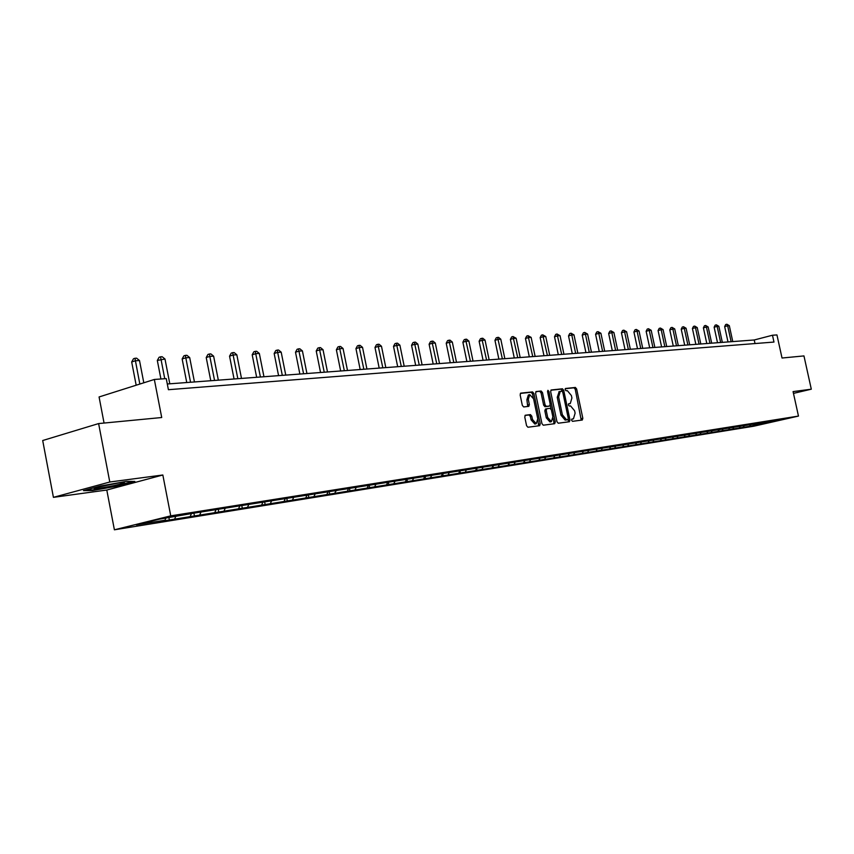 <?xml version="1.0" encoding="UTF-8"?>
<svg xmlns="http://www.w3.org/2000/svg" width="854" height="854" viewBox="0 0 854 854"><rect width="100%" height="100%" fill="white"/><g stroke="black" fill="none" stroke-linecap="round" stroke-linejoin="round"><path stroke-width="1.28" d="M571.582 420.264L572.479 421.332L582.311 420.029L582.834 418.279L576.642 388.986L575.382 387.449L565.497 388.485L565.145 389.691L566.042 390.769L567.323 390.63L571.39 395.551L571.913 398.007L570.269 403.547L568.721 403.75L568.358 404.967L569.255 406.045L570.536 405.885L574.603 410.774L575.116 413.229L573.44 418.834L571.956 419.036L571.582 420.264M525.413 415.215L524.762 417.04L526.566 425.676L527.921 427.246L539.675 425.687L540.24 423.872L533.878 393.491L532.544 391.911L520.694 393.15L520.15 394.943L522.317 405.351L523.683 406.942L528.807 406.344L529.363 404.54L528.295 399.416L529.747 394.644L533.59 398.829L537.774 418.855L536.259 423.691L532.501 419.527L531.796 416.176L530.451 414.596L525.263 415.247M793.473 393.384L811.3 389.189L803.956 355.915L782.029 358.018L776.948 334.928L772.486 335.238L773.98 342.059L168.409 389.702L166.252 378.61L154.339 379.464L99.075 396.961L104.06 423.05M109.782 482.008L53.418 497.348L106.793 490.036L162.836 474.995L109.782 482.008L98.616 423.573L161.716 417.521L154.339 379.464M162.836 474.995L170.747 515.859L798.469 416.079L753.687 426.231L114.393 529.8L170.747 515.859M811.3 389.189L793.078 391.602L798.469 416.079M556.957 421.684L558.26 423.221L569.437 421.737L569.97 419.976L563.725 390.342L562.444 388.794L551.182 389.979L550.67 391.719L556.957 421.684M554.684 423.691L543.283 425.207L541.948 423.648L535.597 393.31L536.131 391.548L541.158 391.015L542.482 392.584L545.044 404.807L546.357 406.376L549.666 405.981L550.2 404.209L547.542 391.538L547.905 390.321L548.887 391.399L555.292 421.897L554.684 423.691M53.418 497.348L42.7 440.525L98.616 423.573M169.37 520.001L749.278 426.381L783.054 419.442L193.602 513.201L159.474 519.147L136.341 524.858L164.961 520.246L159.506 521.591L169.37 520.001L168.911 517.631M175.721 516.542L174.814 518.656M191.371 513.756L190.335 516.158M200.786 512.539L199.889 514.62M215.923 509.891L214.92 512.197M225.061 508.653L224.164 510.703M239.696 506.155L238.736 508.365M248.589 504.895L247.692 506.913M262.754 502.526L261.815 504.639M271.391 501.245L270.505 503.241M285.119 499.003L284.201 501.031M293.52 497.711L292.634 499.675M306.81 495.576L305.924 497.53M315.03 494.188L314.101 496.217M327.883 492.214L327.007 494.135M336.465 490.847L336.038 490.474L334.949 492.854M348.357 488.947L347.471 490.836M356.289 487.239L355.189 489.598M368.245 485.766L367.369 487.634M375.963 484.101L374.863 486.428M387.577 482.67L386.702 484.517M395.082 481.048L393.993 483.343M406.365 479.67L405.501 481.485M413.667 478.112L412.589 480.343M424.651 476.745L423.776 478.539M431.729 475.272L430.683 477.429M442.436 473.895L441.571 475.678M449.311 472.508L448.286 474.589M459.751 471.13L458.886 472.881M466.423 469.817L465.43 471.824M476.607 468.44L475.753 470.17M483.086 467.191L482.126 469.134M493.036 465.814L492.182 467.522M499.334 464.629L498.384 466.519M509.037 463.252L508.194 464.939M515.154 462.131L514.236 463.968M524.634 460.754L523.79 462.42M530.59 459.708L529.693 461.47M539.845 458.32L539.013 459.975M545.631 457.328L544.756 459.046M554.684 455.951L553.851 457.584M560.309 455.011L559.455 456.676M569.159 453.634L568.326 455.246M574.635 452.748L573.803 454.36M583.282 451.382L582.46 452.972M588.63 450.528L587.798 452.108M597.074 449.172L596.252 450.752M602.294 448.339L601.472 449.909M610.546 447.026L609.724 448.574M615.638 446.204L614.827 447.752M623.698 444.913L622.886 446.461M628.672 444.123L627.861 445.649M636.55 442.863L635.739 444.379M641.418 442.084L640.607 443.6M649.115 440.856L648.303 442.361M653.865 440.098L653.064 441.593M661.391 438.892L660.59 440.376M666.045 438.145L665.245 439.629M673.4 436.97L672.6 438.444M677.948 436.245L677.158 437.707M685.143 435.092L684.353 436.554M689.594 434.376L688.804 435.828M696.629 433.256L695.85 434.697M700.985 432.562L700.205 433.992M707.955 431.323L707.091 432.882M719.367 429.626L718.107 431.11M712.14 430.779L711.361 432.199M723.05 429.028L722.281 430.437M729.807 427.705L728.878 429.37M733.735 427.32L732.967 428.719M740.343 426.05L739.436 427.673M744.208 425.655L743.439 427.032M750.655 424.417L749.769 426.007M754.456 424.011L753.687 425.377M764.853 422.346L764.629 423.616M106.793 490.036L114.393 529.8M772.486 335.238L754.231 339.977L167.299 383.99M165.857 518.122L164.961 520.246M755.021 343.554L754.231 339.977M623.014 446.204L623.132 446.749M609.916 448.211L610.055 448.852M596.508 450.25L596.679 451.019M582.791 452.332L582.972 453.228M568.732 454.467L568.945 455.492M554.321 456.644L554.566 457.808M539.568 458.876L539.835 460.189M524.431 461.16L524.74 462.622M508.92 463.487L509.262 465.131M493.004 465.878L493.377 467.693M476.692 468.419L477.087 470.319M459.964 471.098L460.359 473.02M442.788 473.842L443.183 475.795M425.143 476.66L425.548 478.646M407.016 479.564L407.433 481.571M388.389 482.542L388.805 484.57M369.238 485.606L369.643 487.666M349.521 488.734L349.948 490.847M329.238 491.925L329.676 494.114M308.347 495.213L308.796 497.487M286.827 498.587L287.296 500.956M264.665 502.056L265.146 504.533M241.81 505.643L242.312 508.226M218.24 509.326L218.763 512.026M193.922 513.158L194.456 515.944M83.478 490.634L92.531 490.538L117.937 485.969L134.825 481.432L126.381 481.389L100.43 486.033L83.478 490.634M92.424 489.95L92.531 490.538M571.7 419.229L572.244 419.111M569.084 403.835L568.454 403.963M581.232 420.168L575.265 389.339L574.005 387.801L565.22 388.719M562.551 391.655L561.057 389.157L550.851 390.225M568.358 421.876L568.305 418.994M567.867 419.57L568.273 418.332L562.797 392.296L561.9 391.207L560.256 391.41L558.623 396.971L562.391 414.841L566.512 419.752L567.867 419.57L566.554 419.89M559.146 391.708L557.235 397.323L558.623 396.971M566.48 419.912L565.124 420.093L560.993 415.183L557.235 397.323M535.789 391.794L541.158 391.015M548.332 406.312L544.959 406.728L543.646 405.17L541.084 392.947L539.76 391.378M550.254 404.924L551.15 409.194M553.008 418.033L553.894 422.25L555.292 421.897M547.702 417.51L551.385 421.63L552.858 416.859L551.396 409.888L550.083 408.329L546.774 408.735L546.24 410.507L547.702 417.51L546.304 417.862L549.987 421.972L551.385 421.63M546.709 408.756L545.386 409.087L544.841 410.859L546.24 410.507M546.304 417.862L544.841 410.859M553.659 423.83L553.894 422.25M536.259 423.691L534.85 424.043L531.092 419.88L530.387 416.528L529.042 414.948L524.996 415.45M529.747 394.644L528.338 395.007L526.886 399.779L528.295 399.416M527.74 406.472L526.886 399.779M533.312 397.847L532.48 393.865L531.145 392.274L520.353 393.406M538.586 425.836L537.924 419.858M732.775 341.589L729.316 325.684L727.651 325.79L724.662 326.591L728.003 341.942M724.662 326.591L725.676 324.552L726.871 324.232L727.651 325.79L731.12 341.707M726.871 324.232L729.316 325.684M99.406 488.2C109.696 486.641 117.745 484.955 123.542 483.14C125.485 482.339 124.022 482.243 119.144 482.862L95.904 487.591C92.542 488.723 93.705 488.926 99.406 488.2M132.829 481.421L117.585 485.52L92.969 489.94L85.752 490.015M722.335 342.369L718.844 326.303L717.146 326.409L714.136 327.21L717.509 342.732M714.136 327.21L715.161 325.161L716.367 324.84L717.146 326.409L720.648 342.497M716.367 324.84L718.844 326.303M711.681 343.169L708.158 326.943L706.418 327.039L703.397 327.851L706.792 343.532M703.397 327.851L704.433 325.78L705.639 325.459L706.418 327.039L709.952 343.297M705.639 325.459L708.158 326.943M700.792 343.981L697.238 327.584L695.476 327.69L692.423 328.512L695.85 344.354M692.423 328.512L693.48 326.42L694.697 326.089L695.476 327.69L699.031 344.119M694.697 326.089L697.238 327.584M689.68 344.813L686.093 328.246L684.289 328.352L681.225 329.174L684.684 345.187M681.225 329.174L682.293 327.061L683.51 326.73L684.289 328.352L687.876 344.952M683.51 326.73L686.093 328.246M678.322 345.667L674.713 328.918L672.867 329.025L669.782 329.857L673.272 346.051M669.782 329.857L670.86 327.722L672.087 327.392L672.867 329.025L676.485 345.806M672.087 327.392L674.713 328.918M666.728 346.543L663.078 329.601L661.188 329.708L658.082 330.562L661.604 346.927M658.082 330.562L659.181 328.395L660.42 328.053L661.188 329.708L664.839 346.681M660.42 328.053L663.078 329.601M654.869 347.429L651.186 330.306L649.264 330.413L646.136 331.277L649.691 347.813M646.136 331.277L647.247 329.089L648.496 328.747L649.264 330.413L652.947 347.567M648.496 328.747L651.186 330.306M642.742 348.336L639.038 331.021L637.063 331.138L633.924 332.003L637.5 348.731M633.924 332.003L635.045 329.793L636.305 329.441L637.063 331.138L640.778 348.485M636.305 329.441L639.038 331.021M630.348 349.265L626.612 331.758L624.594 331.875L621.434 332.75L625.043 349.66M621.434 332.75L622.577 330.509L623.836 330.167L624.594 331.875L628.341 349.414M623.836 330.167L626.612 331.758M617.677 350.215L613.898 332.505L611.838 332.633L608.656 333.508L612.297 350.62M608.656 333.508L609.809 331.245L611.09 330.893L611.838 332.633L615.617 350.375M611.09 330.893L613.898 332.505M604.707 351.186L600.906 333.273L598.793 333.402L595.59 334.288L599.262 351.602M595.59 334.288L596.765 332.003L598.046 331.64L598.793 333.402L602.604 351.346M598.046 331.64L600.906 333.273M591.438 352.19L587.595 334.063L585.438 334.192L582.214 335.088L585.929 352.595M582.214 335.088L583.41 332.772L584.691 332.409L585.438 334.192L589.281 352.35M584.691 332.409L587.595 334.063M577.859 353.204L573.984 334.864L571.774 334.992L568.529 335.91L572.276 353.62M568.529 335.91L569.735 333.562L571.027 333.199L571.774 334.992L575.649 353.364M571.027 333.199L573.984 334.864M563.95 354.25L560.043 335.686L557.779 335.825L554.513 336.743L558.292 354.666M554.513 336.743L555.74 334.373L557.043 333.999L561.697 354.421M557.043 333.999L560.043 335.686M549.709 355.317L545.759 336.529L543.443 336.668L540.166 337.597L543.977 355.744M540.166 337.597L541.404 335.195L542.717 334.832L547.403 355.488M542.717 334.832L545.759 336.529M535.127 356.406L531.135 337.394L528.765 337.533L525.456 338.472L529.309 356.844M525.456 338.472L526.726 336.049L528.039 335.675L532.757 356.588M528.039 335.675L531.135 337.394M520.171 357.527L516.147 338.28L513.713 338.43L510.393 339.38L514.279 357.975M510.393 339.38L511.674 336.914L513.008 336.54L517.748 357.709M513.008 336.54L516.147 338.28M504.853 358.68L500.786 339.187L498.288 339.337L494.957 340.298L498.875 359.128M494.957 340.298L496.259 337.81L497.594 337.426L502.365 358.861M497.594 337.426L498.587 337.362L500.786 339.187M489.139 359.854L485.04 340.116L482.478 340.276L479.115 341.248L483.076 360.313M479.115 341.248L480.439 338.718L481.784 338.333L486.588 360.046M481.784 338.333L482.809 338.269L485.04 340.116M473.02 361.061L468.889 341.077L466.263 341.226L462.879 342.208L466.871 361.53M462.879 342.208L464.224 339.657L465.569 339.262L470.405 361.263M465.569 339.262L466.626 339.209L468.889 341.077M456.495 362.309L452.31 342.059L449.61 342.208L446.215 343.212L450.25 362.769M446.215 343.212L447.581 340.618L448.937 340.223L453.805 362.512M448.937 340.223L450.015 340.159L452.31 342.059M439.522 363.58L435.294 343.062L432.53 343.223L429.114 344.226L433.181 364.05M429.114 344.226L430.501 341.611L431.868 341.205L436.757 363.783M431.868 341.205L432.978 341.141L435.294 343.062M422.1 364.882L417.83 344.087L414.991 344.258L411.553 345.272L415.663 365.363M411.553 345.272L412.973 342.614L414.339 342.208L419.261 365.096M414.339 342.208L415.482 342.144L417.83 344.087M404.198 366.227L399.896 345.155L396.982 345.326L393.523 346.35L397.676 366.718M393.523 346.35L394.964 343.66L396.341 343.244L401.295 366.441M396.341 343.244L397.505 343.18L399.896 345.155M385.816 367.604L381.471 346.244L378.471 346.414L374.991 347.461L379.187 368.106M374.991 347.461L376.454 344.728L377.842 344.311L382.827 367.828M377.842 344.311L379.048 344.237L381.471 346.244M366.921 369.024L362.534 347.354L359.449 347.535L355.947 348.592L360.185 369.526M355.947 348.592L357.442 345.827L358.84 345.4L363.847 369.259M358.84 345.4L360.068 345.336L362.534 347.354M347.493 370.476L343.052 348.507L339.881 348.699L336.369 349.766L340.65 370.988M336.369 349.766L337.885 346.959L339.294 346.532L344.322 370.721M339.294 346.532L340.565 346.457L343.052 348.507M327.498 371.981L323.025 349.692L319.759 349.884L316.226 350.962L320.549 372.504M316.226 350.962L317.773 348.122L319.182 347.685L324.242 372.227M319.182 347.685L320.496 347.61L323.025 349.692M306.938 373.518L302.412 350.909L299.049 351.111L295.505 352.2L299.871 374.052M295.505 352.2L297.075 349.307L298.494 348.87L303.586 373.774M298.494 348.87L299.839 348.795L302.412 350.909M285.759 375.109L281.19 352.168L277.731 352.371L274.166 353.481L278.575 375.653M274.166 353.481L275.767 350.546L277.198 350.097L282.311 375.365M277.198 350.097L278.585 350.023L281.19 352.168M263.961 376.742L259.338 353.46L255.773 353.663L252.197 354.794L256.648 377.297M252.197 354.794L253.83 351.805L255.261 351.357L260.406 377.009M255.261 351.357L256.691 351.282L259.338 353.46M241.49 378.429L236.825 354.784L233.153 354.997L229.555 356.139L234.06 378.984M229.555 356.139L231.22 353.118L232.662 352.659L237.828 378.706M232.662 352.659L234.135 352.574L236.825 354.784M218.336 380.169L213.617 356.161L209.828 356.385L206.22 357.538L210.767 380.735M206.22 357.538L207.917 354.463L209.358 354.004L214.557 380.446M209.358 354.004L210.874 353.908L213.617 356.161M194.445 381.962L189.684 357.57L185.777 357.805L182.148 358.968L186.748 382.539M182.148 358.968L183.888 355.851L185.339 355.381L190.549 382.25M185.339 355.381L186.898 355.296L189.684 357.57M169.807 383.809L164.993 359.032L157.317 360.452L160.915 378.995M157.317 360.452L159.09 357.282L160.541 356.812L164.737 378.717M160.541 356.812L162.153 356.716L164.993 359.032M143.803 382.795L139.501 360.537L135.338 360.783L131.687 361.979L136.17 385.218M131.687 361.979L133.491 358.765L134.953 358.274L139.832 384.054M134.953 358.274L136.619 358.178L139.501 360.537M571.881 419.207L573.269 418.866M568.668 403.942L570.045 403.59M574.005 387.801L575.382 387.449M575.265 389.339L576.642 388.986M581.446 418.62L582.834 418.279M561.057 389.157L562.444 388.794M562.348 390.705L563.725 390.342M568.583 420.317L569.97 419.976M560.993 415.183L562.391 414.841M565.124 420.093L566.512 419.752M541.084 392.947L542.482 392.584M543.646 405.17L545.044 404.807M544.959 406.728L546.357 406.376M548.193 406.344L549.592 405.992M547.585 391.74L548.887 391.399M529.042 414.948L530.451 414.596M530.387 416.528L531.796 416.176M531.092 419.88L532.501 419.527M527.964 404.903L529.363 404.54M531.145 392.274L532.544 391.911M532.48 393.865L533.878 393.491M538.831 424.224L540.24 423.872M572.052 419.175L573.44 418.834M568.892 403.899L570.269 403.547M566.522 419.901L567.91 419.56M558.879 391.762L560.256 391.41M548.268 406.333L549.666 405.981M545.386 409.087L546.774 408.735M121.983 482.542L123.542 483.14"/></g></svg>
